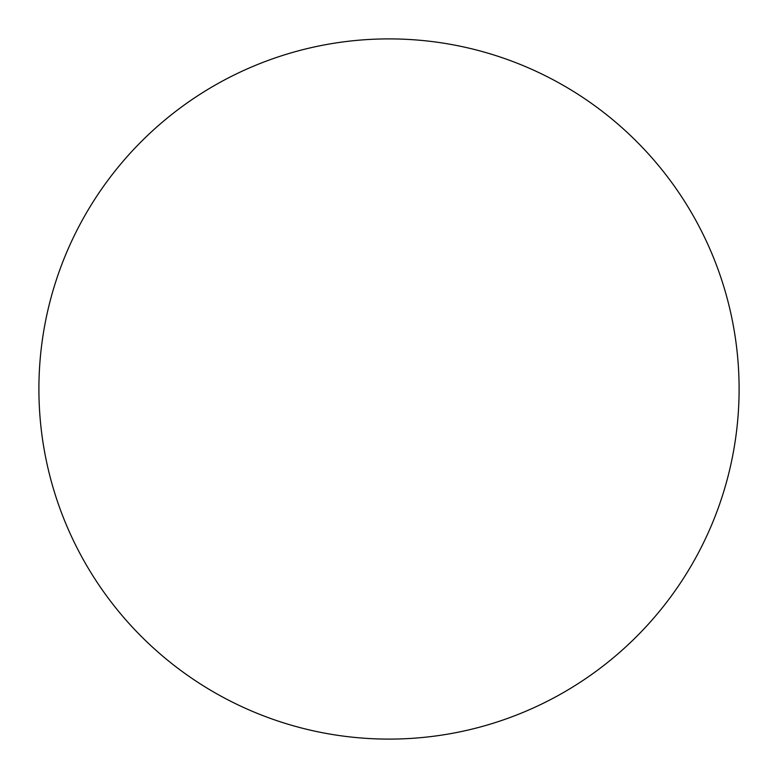 <?xml version="1.0" encoding="UTF-8"?>
<svg xmlns="http://www.w3.org/2000/svg" width="778" height="778" viewBox="0 0 778 778"><rect width="100%" height="100%" fill="white"/><g stroke="black" fill="none" stroke-linecap="round" stroke-linejoin="round"><path stroke-width="0.58" stroke-dasharray="3.89 2.92" d="M739.1 389A350.1 350.1 0 0 0 389 38.9A350.1 350.1 0 0 0 38.9 389A350.1 350.1 0 0 0 389 739.1A350.1 350.1 0 0 0 739.1 389"/><path stroke-width="1.17" d="M389 38.9A350.1 350.1 0 0 0 38.9 389A350.1 350.1 0 0 0 389 739.1A350.1 350.1 0 0 0 739.1 389A350.1 350.1 0 0 0 389 38.9"/></g></svg>
